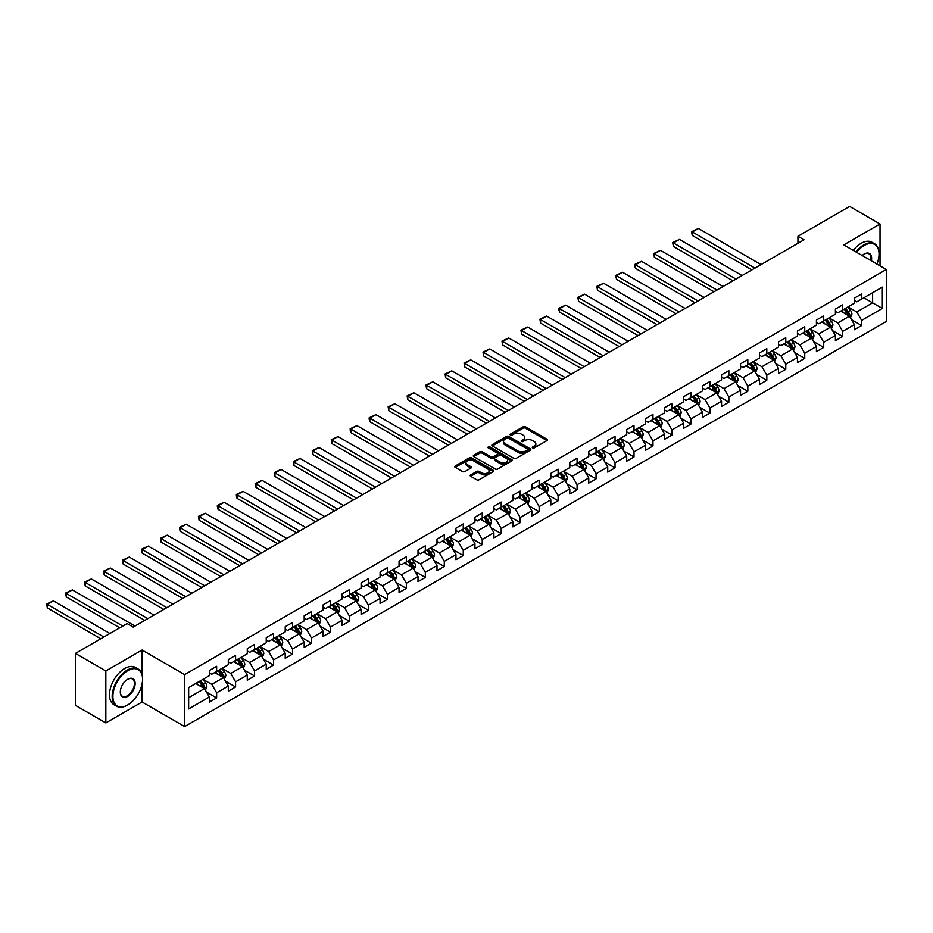 <?xml version="1.0" encoding="UTF-8"?>
<svg xmlns="http://www.w3.org/2000/svg" width="933" height="933" viewBox="0 0 933 933"><rect width="100%" height="100%" fill="white"/><g stroke="black" fill="none" stroke-linecap="round" stroke-linejoin="round"><path stroke-width="1.4" d="M532.615 447.91A1.178 0.688 0 0 0 534.282 447.91L546.971 440.586A1.691 0.98 0 0 0 547.461 439.898A1.691 0.98 0 0 0 546.971 439.21L525.477 426.813A1.691 0.98 0 0 0 523.098 426.813L510.409 434.125A1.178 0.688 0 0 0 512.077 435.093L513.721 434.148A5.4 3.114 0 0 1 521.36 434.148L523.156 435.186A5.4 3.114 0 0 1 524.731 437.39A5.4 3.114 0 0 1 523.156 439.595L521.512 440.539A1.178 0.688 0 0 0 523.18 441.507L524.824 440.551A5.4 3.114 0 0 1 532.463 440.551L534.259 441.589A5.4 3.114 0 0 1 535.834 443.793A5.4 3.114 0 0 1 534.259 445.997L532.615 446.954A1.178 0.688 0 0 0 532.615 447.91L532.615 446.954M470.687 474.909A1.691 0.98 0 0 0 470.197 475.597A1.691 0.98 0 0 0 470.687 476.296L476.716 479.772A1.691 0.98 0 0 0 479.107 479.772L493.195 471.643A1.691 0.98 0 0 0 493.685 470.955A1.691 0.98 0 0 0 493.195 470.255L471.701 457.858A1.691 0.98 0 0 0 469.311 457.858L455.234 465.987A1.691 0.98 0 0 0 454.733 466.675A1.691 0.98 0 0 0 455.234 467.363L462.511 471.573A1.691 0.98 0 0 0 464.902 471.573L470.932 468.086A1.691 0.98 0 0 0 471.422 467.398A1.691 0.98 0 0 0 470.932 466.71L467.316 464.622A4.513 2.612 0 0 1 465.999 462.78A4.513 2.612 0 0 1 468.786 460.377A4.513 2.612 0 0 1 473.707 460.937L487.854 469.101A4.513 2.612 0 0 1 489.172 470.955A4.513 2.612 0 0 1 486.385 473.358A4.513 2.612 0 0 1 481.463 472.798L479.107 471.433A1.691 0.98 0 0 0 476.716 471.433L470.687 474.909L470.687 476.296L476.716 472.833L476.716 471.433M142.084 650.033L105.837 670.955L75.433 653.403L75.433 705.36L105.837 722.912L142.084 701.989L184.641 726.562L184.641 674.606L142.084 650.033L142.084 674.699M880.029 265.835L880.029 223.99L843.782 244.912L886.35 269.485L184.641 674.606M880.029 223.99L849.625 206.438L797.937 236.271L797.937 243.291M75.433 653.403L127.121 623.571L133.197 627.081L804.013 239.781L797.937 236.271M513.838 458.336A1.691 0.98 0 0 0 516.229 458.336L530.317 450.207A1.691 0.98 0 0 0 530.807 449.519A1.691 0.98 0 0 0 530.317 448.831L508.823 436.422A1.691 0.98 0 0 0 506.444 436.422L492.356 444.551A1.691 0.98 0 0 0 491.866 445.239A1.691 0.98 0 0 0 492.356 445.927L513.838 458.336M488.705 448.167A1.178 0.688 0 0 1 489.907 448.341L489.907 446.93L511.751 459.549A1.691 0.98 0 0 1 512.252 460.237A1.691 0.98 0 0 1 511.751 460.925L497.662 469.054A1.691 0.98 0 0 1 495.283 469.054L473.789 456.645L479.819 453.193L479.819 451.794L473.789 455.269A1.691 0.98 0 0 0 473.299 455.957A1.691 0.98 0 0 0 473.789 456.645L473.789 455.269M479.819 453.193A1.691 0.98 0 0 1 482.209 453.193L482.209 451.794A1.691 0.98 0 0 0 479.819 451.794M482.209 451.794L490.921 456.82A1.691 0.98 0 0 0 493.312 456.82L497.312 454.511A1.691 0.98 0 0 0 497.802 453.823A1.691 0.98 0 0 0 497.312 453.135L488.239 447.898A1.178 0.688 0 0 1 489.907 446.93M184.641 726.562L886.35 321.442L886.35 269.485M206.473 692.053L216.631 697.919L216.631 692.799L228.305 686.058L228.305 691.178L235.594 686.968L235.594 681.836L247.28 675.107L247.28 680.227L254.569 676.017L254.569 670.885L266.243 664.144L266.243 669.276L273.544 665.066L273.544 659.934L285.218 653.193L285.218 658.325L292.519 654.103L292.519 648.983L304.193 642.242L304.193 647.362L311.482 643.152L311.482 638.032L323.156 631.291L323.156 636.411L330.457 632.201L330.457 627.081L342.131 620.34L342.131 625.46L349.432 621.25L349.432 616.118L361.106 609.377L361.106 614.509L368.407 610.299L368.407 605.167L380.081 598.426L380.081 603.558L387.37 599.348L387.37 594.216L399.044 587.475L399.044 592.607L406.345 588.385L406.345 583.265L418.019 576.524L418.019 581.644L425.32 577.434L425.32 572.314L436.994 565.573L436.994 570.693L444.283 566.483L444.283 561.363L455.957 554.622L455.957 559.742L463.258 555.532L463.258 550.4L474.932 543.659L474.932 548.791L482.233 544.58L482.233 539.449L493.907 532.708L493.907 537.84L501.208 533.618L501.208 528.498L512.882 521.757L512.882 526.888L520.171 522.667L520.171 517.547L531.845 510.806L531.845 515.926L539.146 511.716L539.146 506.596L550.82 499.855L550.82 504.975L558.121 500.764L558.121 495.633L569.795 488.904L569.795 494.024L577.084 489.813L577.084 484.682L588.758 477.941L588.758 483.072L596.059 478.862L596.059 473.731L607.733 466.99L607.733 472.121L615.034 467.899L615.034 462.78L626.708 456.039L626.708 461.159L634.008 456.948L634.008 451.829L645.683 445.088L645.683 450.207L652.972 445.997L652.972 440.877L664.646 434.137L664.646 439.256L671.947 435.046L671.947 429.915L683.621 423.174L683.621 428.305L690.921 424.095L690.921 418.964L702.596 412.223L702.596 417.354L709.885 413.144L709.885 408.013L721.559 401.272L721.559 406.403L728.86 402.181L728.86 397.061L740.534 390.321L740.534 395.44L747.834 391.23L747.834 386.11L759.509 379.369L759.509 384.489L766.809 380.279L766.809 375.159L778.484 368.418L778.484 373.538L785.773 369.328L785.773 364.197L797.447 357.456L797.447 362.587L804.747 358.377L804.747 353.245L816.422 346.505L816.422 351.636L823.722 347.414L823.722 342.294L835.397 335.553L835.397 340.685L842.686 336.463L842.686 331.343L854.371 324.602L854.371 329.722L861.66 325.512L861.66 320.392L882.338 308.45L882.338 287.107L872.612 292.729L872.612 302.84L882.338 308.45M216.631 697.919L209.33 702.129L209.33 697.009L188.653 708.94L188.653 687.598L209.33 675.667L209.33 670.535L216.631 666.325L216.631 671.445L228.305 664.704L228.305 659.584L235.594 655.374L235.594 660.494L247.28 653.753L247.28 648.633L254.569 644.423L254.569 649.543L266.243 642.802L266.243 637.682L273.544 633.46L273.544 638.592L285.218 631.851L285.218 626.719L292.519 622.509L292.519 627.641L304.193 620.9L304.193 615.768L311.482 611.558L311.482 616.69L323.156 609.949L323.156 604.817L330.457 600.607L330.457 605.727L342.131 598.986L342.131 593.866L349.432 589.656L349.432 594.776L361.106 588.035L361.106 582.915L368.407 578.705L368.407 583.825L380.081 577.084L380.081 571.964L387.37 567.742L387.37 572.874L399.044 566.133L399.044 561.001L406.345 556.791L406.345 561.923L418.019 555.182L418.019 550.05L425.32 545.84L425.32 550.96L436.994 544.231L436.994 539.099L444.283 534.889L444.283 540.009L455.957 533.268L455.957 528.148L463.258 523.938L463.258 529.058L474.932 522.317L474.932 517.197L482.233 512.975L482.233 518.107L493.907 511.366L493.907 506.246L501.208 502.024L501.208 507.155L512.882 500.415L512.882 495.283L520.171 491.073L520.171 496.204L531.845 489.463L531.845 484.332L539.146 480.122L539.146 485.242L550.82 478.501L550.82 473.381L558.121 469.171L558.121 474.291L569.795 467.55L569.795 462.43L577.084 458.22L577.084 463.339L588.758 456.599L588.758 451.479L596.059 447.257L596.059 452.388L607.733 445.647L607.733 440.516L615.034 436.306L615.034 441.437L626.708 434.696L626.708 429.565L634.008 425.355L634.008 430.486L645.683 423.745L645.683 418.614L652.972 414.404L652.972 419.523L664.646 412.783L664.646 407.663L671.947 403.453L671.947 408.572L683.621 401.831L683.621 396.712L690.921 392.501L690.921 397.621L702.596 390.88L702.596 385.761L709.885 381.539L709.885 386.67L721.559 379.929L721.559 374.798L728.86 370.588L728.86 375.719L740.534 368.978L740.534 363.847L747.834 359.637L747.834 364.756L759.509 358.027L759.509 352.896L766.809 348.685L766.809 353.805L778.484 347.064L778.484 341.945L785.773 337.734L785.773 342.854L797.447 336.113L797.447 330.993L804.747 326.772L804.747 331.903L816.422 325.162L816.422 320.031L823.722 315.821L823.722 320.952L835.397 314.211L835.397 309.08L842.686 304.869L842.686 310.001L854.371 303.26L854.371 298.128L861.66 293.918L861.66 299.038L882.338 287.107M214.683 672.576L223.442 677.626L211.768 684.367L203.009 679.317M209.33 672.856L211.768 674.256L216.631 671.445M211.768 684.367L216.631 692.799M223.442 677.626L228.305 686.058M233.658 661.625L242.405 666.675L230.731 673.416L221.984 668.366M228.305 661.905L230.731 663.305L235.594 660.494M230.731 673.416L235.594 681.836M242.405 666.675L247.28 675.107M252.621 650.663L261.38 655.724L249.706 662.465L240.947 657.403M247.28 650.942L249.706 652.354L254.569 649.543M249.706 662.465L254.569 670.885M261.38 655.724L266.243 664.144M271.596 639.711L280.355 644.773L268.681 651.514L259.922 646.452M266.243 639.991L268.681 641.403L273.544 638.592M268.681 651.514L273.544 659.934M280.355 644.773L285.218 653.193M290.571 628.76L299.33 633.822L287.656 640.551L278.897 635.501M285.218 629.04L287.656 630.451L292.519 627.641M287.656 640.551L292.519 648.983M299.33 633.822L304.193 642.242M309.546 617.809L318.293 622.859L306.619 629.6L297.86 624.55M304.193 618.089L306.619 619.489L311.482 616.69M306.619 629.6L311.482 638.032M318.293 622.859L323.156 631.291M328.509 606.858L337.268 611.908L325.594 618.649L316.835 613.599M323.156 607.138L325.594 608.538L330.457 605.727M325.594 618.649L330.457 627.081M337.268 611.908L342.131 620.34M347.484 595.907L356.243 600.957L344.569 607.698L335.81 602.636M342.131 596.187L344.569 597.587L349.432 594.776M344.569 607.698L349.432 616.118M356.243 600.957L361.106 609.377M366.459 584.944L375.206 590.006L363.532 596.747L354.785 591.685M361.106 585.224L363.532 586.635L368.407 583.825M363.532 596.747L368.407 605.167M375.206 590.006L380.081 598.426M385.422 573.993L394.181 579.055L382.507 585.796L373.748 580.734M380.081 574.273L382.507 575.684L387.37 572.874M382.507 585.796L387.37 594.216M394.181 579.055L399.044 587.475M404.397 563.042L413.156 568.092L401.482 574.833L392.723 569.783M399.044 563.322L401.482 564.722L406.345 561.923M401.482 574.833L406.345 583.265M413.156 568.092L418.019 576.524M423.372 552.091L432.131 557.141L420.456 563.882L411.698 558.832M418.019 552.371L420.456 553.77L425.32 550.96M420.456 563.882L425.32 572.314M432.131 557.141L436.994 565.573M442.347 541.14L451.094 546.19L439.42 552.931L430.661 547.881M436.994 541.42L439.42 542.819L444.283 540.009M439.42 552.931L444.283 561.363M451.094 546.19L455.957 554.622M461.31 530.177L470.069 535.239L458.395 541.98L449.636 536.918M455.957 530.469L458.395 531.868L463.258 529.058M458.395 541.98L463.258 550.4M470.069 535.239L474.932 543.659M480.285 519.226L489.044 524.288L477.369 531.029L468.611 525.967M474.932 519.506L477.369 520.917L482.233 518.107M477.369 531.029L482.233 539.449M489.044 524.288L493.907 532.708M499.26 508.275L508.007 513.337L496.333 520.078L487.586 515.016M493.907 508.555L496.333 509.966L501.208 507.155M496.333 520.078L501.208 528.498M508.007 513.337L512.882 521.757M518.223 497.324L526.982 502.374L515.308 509.115L506.549 504.065M512.882 497.604L515.308 499.003L520.171 496.204M515.308 509.115L520.171 517.547M526.982 502.374L531.845 510.806M537.198 486.373L545.957 491.423L534.282 498.164L525.524 493.114M531.845 486.653L534.282 488.052L539.146 485.242M534.282 498.164L539.146 506.596M545.957 491.423L550.82 499.855M556.173 475.422L564.932 480.472L553.257 487.213L544.499 482.163M550.82 475.702L553.257 477.101L558.121 474.291M553.257 487.213L558.121 495.633M564.932 480.472L569.795 488.904M575.148 464.459L583.895 469.521L572.221 476.262L563.462 471.2M569.795 464.739L572.221 466.15L577.084 463.339M572.221 476.262L577.084 484.682M583.895 469.521L588.758 477.941M594.111 453.508L602.87 458.57L591.195 465.31L582.437 460.249M588.758 453.788L591.195 455.199L596.059 452.388M591.195 465.31L596.059 473.731M602.87 458.57L607.733 466.99M613.086 442.557L621.845 447.618L610.17 454.348L601.412 449.298M607.733 442.837L610.17 444.248L615.034 441.437M610.17 454.348L615.034 462.78M621.845 447.618L626.708 456.039M632.061 431.606L640.819 436.656L629.134 443.397L620.387 438.347M626.708 431.886L629.134 433.285L634.008 430.486M629.134 443.397L634.008 451.829M640.819 436.656L645.683 445.088M651.024 420.655L659.783 425.705L648.108 432.446L639.35 427.396M645.683 420.935L648.108 422.334L652.972 419.523M648.108 432.446L652.972 440.877M659.783 425.705L664.646 434.137M669.999 409.704L678.758 414.753L667.083 421.494L658.325 416.433M664.646 409.984L667.083 411.383L671.947 408.572M667.083 421.494L671.947 429.915M678.758 414.753L683.621 423.174M688.974 398.741L697.732 403.802L686.058 410.543L677.3 405.482M683.621 399.021L686.058 400.432L690.921 397.621M686.058 410.543L690.921 418.964M697.732 403.802L702.596 412.223M707.949 387.79L716.696 392.851L705.021 399.592L696.275 394.531M702.596 388.07L705.021 389.481L709.885 386.67M705.021 399.592L709.885 408.013M716.696 392.851L721.559 401.272M726.912 376.839L735.67 381.889L723.996 388.629L715.238 383.58M721.559 377.119L723.996 378.518L728.86 375.719M723.996 388.629L728.86 397.061M735.67 381.889L740.534 390.321M745.887 365.888L754.645 370.937L742.971 377.678L734.213 372.629M740.534 366.168L742.971 367.567L747.834 364.756M742.971 377.678L747.834 386.11M754.645 370.937L759.509 379.369M764.862 354.937L773.62 359.986L761.934 366.727L753.188 361.677M759.509 355.216L761.934 356.616L766.809 353.805M761.934 366.727L766.809 375.159M773.62 359.986L778.484 368.418M783.825 343.974L792.584 349.035L780.909 355.776L772.151 350.715M778.484 344.265L780.909 345.665L785.773 342.854M780.909 355.776L785.773 364.197M792.584 349.035L797.447 357.456M802.8 333.023L811.558 338.084L799.884 344.825L791.126 339.764M797.447 333.303L799.884 334.714L804.747 331.903M799.884 344.825L804.747 353.245M811.558 338.084L816.422 346.505M821.775 322.072L830.533 327.133L818.859 333.874L810.101 328.813M816.422 322.351L818.859 323.763L823.722 320.952M818.859 333.874L823.722 342.294M830.533 327.133L835.397 335.553M840.75 311.121L849.496 316.17L837.822 322.911L829.075 317.861M835.397 311.4L837.822 312.8L842.686 310.001M837.822 322.911L842.686 331.343M849.496 316.17L854.371 324.602M863.853 297.779L872.612 302.84L856.797 311.96L848.039 306.91M854.371 300.449L856.797 301.849L861.66 299.038M856.797 311.96L861.66 320.392M105.837 670.955L105.837 722.912M188.653 697.709L204.467 688.577L195.708 683.527M204.467 688.577L209.33 697.009M851.502 319.646L861.66 325.512M832.539 330.609L842.686 336.463M813.564 341.56L823.722 347.414M794.589 352.511L804.747 358.377M775.626 363.462L785.773 369.328M756.651 374.413L766.809 380.279M737.676 385.364L747.834 391.23M718.702 396.327L728.86 402.181M699.738 407.278L709.885 413.144M680.763 418.229L690.921 424.095M661.789 429.18L671.947 435.046M642.825 440.131L652.972 445.997M623.85 451.094L634.008 456.948M604.876 462.045L615.034 467.899M585.901 472.996L596.059 478.862M566.937 483.947L577.084 489.813M547.963 494.898L558.121 500.764M528.988 505.849L539.146 511.716M510.024 516.812L520.171 522.667M491.05 527.763L501.208 533.618M472.075 538.714L482.233 544.58M453.1 549.665L463.258 555.532M434.137 560.616L444.283 566.483M415.162 571.579L425.32 577.434M396.187 582.53L406.345 588.385M377.224 593.481L387.37 599.348M358.249 604.432L368.407 610.299M339.274 615.383L349.432 621.25M320.299 626.335L330.457 632.201M301.336 637.297L311.482 643.152M282.361 648.248L292.519 654.103M263.386 659.199L273.544 665.066M244.423 670.151L254.569 676.017M225.448 681.102L235.594 686.968M142.084 701.989L142.084 683.877M533.081 448.085L534.259 447.408A5.4 3.114 0 0 0 535.834 445.204L535.834 443.793M524.731 437.39L524.731 438.79A5.4 3.114 0 0 1 523.156 440.994L521.979 441.671M546.971 439.21L546.971 440.586L525.477 428.212A1.691 0.98 0 0 0 523.098 428.212L510.887 435.256M530.317 448.831L530.317 450.207L508.823 437.822A1.691 0.98 0 0 0 506.444 437.822L492.379 445.951M527.332 449.998A1.178 0.688 0 0 0 527.332 449.03L508.473 438.148A1.178 0.688 0 0 0 506.794 438.148L505.068 439.14A5.4 3.114 0 0 0 503.482 441.344A5.4 3.114 0 0 0 505.068 443.56L517.955 451.001A5.4 3.114 0 0 0 525.594 451.001L527.332 449.998L527.332 451.397A1.178 0.688 0 0 0 527.681 450.919L527.681 449.519M503.482 441.344L503.482 442.755A5.4 3.114 0 0 0 505.068 444.959L505.068 443.56M527.332 451.397L525.594 452.4A5.4 3.114 0 0 1 517.955 452.4L505.068 444.959M482.209 453.193L490.921 458.231A1.691 0.98 0 0 0 493.312 458.231L497.312 455.922A1.691 0.98 0 0 0 497.802 455.222L497.802 453.823M489.907 448.341L511.727 460.937M499.96 462.045A4.513 2.612 0 0 0 504.881 462.605A4.513 2.612 0 0 0 507.669 460.202A4.513 2.612 0 0 0 506.351 458.36L501.371 455.479A1.691 0.98 0 0 0 498.98 455.479L494.98 457.788A1.691 0.98 0 0 0 494.49 458.476A1.691 0.98 0 0 0 494.98 459.164L499.96 462.045L499.96 463.444A4.513 2.612 0 0 0 504.881 464.016A4.513 2.612 0 0 0 507.669 461.602L507.669 460.202M494.49 458.476L494.49 459.876A1.691 0.98 0 0 0 494.98 460.564L494.98 459.164M499.96 463.444L494.98 460.564M489.172 470.955L489.172 472.355A4.513 2.612 0 0 1 486.385 474.757A4.513 2.612 0 0 1 481.463 474.197L479.107 472.833A1.691 0.98 0 0 0 476.716 472.833M465.999 462.78L465.999 464.191A4.513 2.612 0 0 0 467.316 466.034L467.316 464.622M470.932 466.71L470.932 468.086L467.316 466.034M493.172 471.655L471.701 459.258A1.691 0.98 0 0 0 469.311 459.258L455.257 467.375L455.234 465.987M850.464 317.838L851.911 314.199A4.56 2.636 -120 0 0 850.453 310.316L847.945 306.969M754.949 268.109L692.356 231.979L698.432 228.468L761.025 264.599M843.572 312.753L841.869 310.479M692.356 235.489L691.68 232.993L691.68 231.594L692.356 231.979L692.356 235.489L751.905 269.87M844.178 309.138L846.686 312.485A4.56 2.636 60 0 1 847.992 315.237L849.45 314.386A4.56 2.636 -120 0 0 848.144 311.645L845.636 308.298M844.493 308.951L847.281 312.672A2.321 1.341 60 0 1 847.7 313.383L849.45 314.386M691.68 231.594L698.432 228.468M876.95 264.051A20.981 12.117 120 0 0 879.049 254.033A20.981 12.117 120 0 0 864.215 245.472A20.981 12.117 120 0 0 856.599 252.307M855.969 251.945A21.494 12.409 -60 0 1 863.853 244.843A21.494 12.409 -60 0 1 874.606 243.77A21.494 12.409 -60 0 1 879.049 253.613A21.494 12.409 -60 0 1 879.049 253.823M862.185 255.537A10.496 6.053 -60 0 1 864.215 254.033L864.215 254.033A10.496 6.053 -60 0 1 871.352 260.82M853.287 250.394A21.494 12.409 -60 0 1 861.171 243.291A21.494 12.409 -60 0 1 871.923 242.23L874.606 243.77M870.687 260.447A9.971 5.761 120 0 0 868.845 253.753A9.971 5.761 120 0 0 864.028 254.149M127.366 705.15L127.728 704.94A20.981 12.117 120 0 0 142.562 679.247A20.981 12.117 120 0 0 127.728 670.675A20.981 12.117 120 0 0 112.893 696.38A20.981 12.117 120 0 0 127.728 704.94L127.366 705.15A21.494 12.409 -60 0 1 116.613 706.223A21.494 12.409 -60 0 1 113.325 688.986A21.494 12.409 -60 0 1 127.366 670.046A21.494 12.409 -60 0 1 138.119 668.984A21.494 12.409 -60 0 1 142.562 678.827A21.494 12.409 -60 0 1 142.562 679.037M127.728 696.38A10.496 6.053 -60 0 1 120.31 692.088A10.496 6.053 -60 0 1 127.728 679.247L127.728 679.247A10.496 6.053 -60 0 1 135.145 683.527A10.496 6.053 -60 0 1 127.728 696.38M120.31 691.878A9.971 5.761 120 0 0 122.375 696.24A9.971 5.761 120 0 0 127.366 695.75A9.971 5.761 120 0 0 133.886 686.956A9.971 5.761 120 0 0 132.358 678.956A9.971 5.761 120 0 0 127.541 679.352M116.613 706.223L113.943 704.672A21.494 12.409 -60 0 1 110.642 687.446A21.494 12.409 -60 0 1 124.684 668.506A21.494 12.409 -60 0 1 135.437 667.433L138.119 668.984M831.49 328.789L832.936 325.151A4.56 2.636 -120 0 0 831.478 321.267L828.97 317.92M735.974 279.072L673.381 242.93L679.457 239.419L742.062 275.562M824.597 323.704L822.894 321.43M673.381 246.44L672.716 242.545L673.381 242.93L673.381 246.44L732.93 280.821M825.204 320.089L827.711 323.448A4.56 2.636 60 0 1 829.017 326.188L830.475 325.337A4.56 2.636 -120 0 0 829.169 322.596L826.661 319.249M825.518 319.914L828.306 323.623A2.321 1.341 60 0 1 828.726 324.334L830.475 325.337M672.716 242.545L679.457 239.419M812.515 339.74L813.961 336.102A4.56 2.636 -120 0 0 812.515 332.218L809.996 328.871M716.999 290.023L654.406 253.881L660.494 250.371L723.087 286.513M805.622 334.655L803.919 332.381M654.406 257.391L653.741 253.496L654.406 253.881L654.406 257.391L713.967 291.772M806.229 331.052L808.736 334.399A4.56 2.636 60 0 1 810.042 337.14L811.5 336.3A4.56 2.636 -120 0 0 810.206 333.559L807.686 330.2M806.544 330.865L809.331 334.585A2.321 1.341 60 0 1 809.751 335.285L811.5 336.3M653.741 253.496L660.494 250.371M793.551 350.703L794.998 347.053A4.56 2.636 -120 0 0 793.54 343.169L791.032 339.822M698.036 300.974L635.443 264.832L641.519 261.322L704.112 297.464M786.659 345.607L784.945 343.332M635.443 268.342L634.767 265.858L634.767 264.447L635.443 264.832L635.443 268.342L694.992 302.724M787.254 342.003L789.773 345.35A4.56 2.636 60 0 1 791.079 348.091L792.537 347.251A4.56 2.636 -120 0 0 791.231 344.51L788.723 341.151M787.58 341.816L790.356 345.537A2.321 1.341 60 0 1 790.787 346.236L792.537 347.251M634.767 264.447L641.519 261.322M774.577 361.654L776.023 358.004A4.56 2.636 -120 0 0 774.565 354.132L772.058 350.773M679.061 311.925L616.468 275.783L622.544 272.273L685.137 308.415M767.684 356.558L765.981 354.283M616.468 279.305L615.803 275.398L616.468 275.783L616.468 279.305L676.017 313.686M768.291 352.954L770.798 356.301A4.56 2.636 60 0 1 772.104 359.042L773.562 358.202A4.56 2.636 -120 0 0 772.256 355.461L769.748 352.114M768.605 352.767L771.393 356.488A2.321 1.341 60 0 1 771.813 357.187L773.562 358.202M615.803 275.398L622.544 272.273M755.602 372.605L757.048 368.955A4.56 2.636 -120 0 0 755.602 365.083L753.083 361.724M660.086 322.876L597.493 286.746L603.581 283.235L666.174 319.366M748.709 367.52L747.006 365.235M597.493 290.256L596.828 286.361L597.493 286.746L597.493 290.256L657.054 324.637M749.316 363.905L751.823 367.252A4.56 2.636 60 0 1 753.129 369.993L754.587 369.153A4.56 2.636 -120 0 0 753.281 366.412L750.773 363.065M749.631 363.718L752.418 367.439A2.321 1.341 60 0 1 752.838 368.15L754.587 369.153M596.828 286.361L603.581 283.235M736.627 383.556L738.085 379.918A4.56 2.636 -120 0 0 736.627 376.034L734.119 372.687M641.123 333.839L578.518 297.697L584.606 294.187L647.199 330.317M729.734 378.471L728.032 376.197M578.518 301.207L577.854 297.312L578.518 297.697L578.518 301.207L638.079 335.588M730.341 374.856L732.86 378.215A4.56 2.636 60 0 1 734.154 380.956L735.624 380.104A4.56 2.636 -120 0 0 734.318 377.364L731.799 374.016M730.667 374.681L733.443 378.39A2.321 1.341 60 0 1 733.874 379.101L735.624 380.104M577.854 297.312L584.606 294.187M717.664 394.507L719.11 390.869A4.56 2.636 -120 0 0 717.652 386.985L715.145 383.638M622.148 344.79L559.555 308.648L565.631 305.138L628.224 341.28M710.771 389.423L709.057 387.148M559.555 312.158L558.879 309.663L558.879 308.263L559.555 308.648L559.555 312.158L619.104 346.54M711.378 385.807L713.885 389.166A4.56 2.636 60 0 1 715.191 391.907L716.649 391.067A4.56 2.636 -120 0 0 715.343 388.315L712.835 384.967M711.692 385.632L714.48 389.341A2.321 1.341 60 0 1 714.9 390.052L716.649 391.067M558.879 308.263L565.631 305.138M698.689 405.47L700.135 401.82A4.56 2.636 -120 0 0 698.677 397.936L696.17 394.589M603.173 355.741L540.58 319.599L546.656 316.089L609.249 352.231M691.796 400.374L690.093 398.099M540.58 323.11L539.915 319.214L540.58 319.599L540.58 323.11L600.129 357.491M692.403 396.77L694.91 400.117A4.56 2.636 60 0 1 696.216 402.858L697.674 402.018A4.56 2.636 -120 0 0 696.368 399.277L693.86 395.919M692.718 396.583L695.505 400.304A2.321 1.341 60 0 1 695.925 401.003L697.674 402.018M539.915 319.214L546.656 316.089M679.714 416.421L681.16 412.771A4.56 2.636 -120 0 0 679.714 408.887L677.195 405.54M584.198 366.692L521.605 330.55L527.693 327.04L590.286 363.182M672.821 411.325L671.119 409.051M521.605 334.061L520.941 330.165L521.605 330.55L521.605 334.061L581.166 368.453M673.428 407.721L675.935 411.068A4.56 2.636 60 0 1 677.241 413.809L678.699 412.969A4.56 2.636 -120 0 0 677.405 410.228L674.886 406.881M673.743 407.534L676.53 411.255A2.321 1.341 60 0 1 676.95 411.954L678.699 412.969M520.941 330.165L527.693 327.04M660.751 427.372L662.197 423.722A4.56 2.636 -120 0 0 660.739 419.85L658.231 416.491M565.235 377.643L502.642 341.513L508.718 338.003L571.311 374.133M653.858 422.276L652.144 420.002M502.642 345.023L501.966 341.116L502.642 341.513L502.642 345.023L562.191 379.404M654.453 418.672L656.972 422.019A4.56 2.636 60 0 1 658.278 424.76L659.736 423.92A4.56 2.636 -120 0 0 658.43 421.18L655.922 417.832M654.779 418.485L657.555 422.206A2.321 1.341 60 0 1 657.987 422.906L659.736 423.92M501.966 341.116L508.718 338.003M641.776 438.323L643.222 434.685A4.56 2.636 -120 0 0 641.764 430.801L639.257 427.442M546.26 388.594L483.667 352.464L489.743 348.954L552.336 385.084M634.883 433.239L633.18 430.953M483.667 355.974L483.002 352.079L483.667 352.464L483.667 355.974L543.216 390.356M635.49 429.623L637.997 432.97A4.56 2.636 60 0 1 639.303 435.711L640.761 434.871A4.56 2.636 -120 0 0 639.455 432.131L636.947 428.783M635.805 429.437L638.592 433.157A2.321 1.341 60 0 1 639.012 433.868L640.761 434.871M483.002 352.079L489.743 348.954M622.801 449.274L624.247 445.636A4.56 2.636 -120 0 0 622.801 441.752L620.282 438.405M527.285 399.557L464.692 363.415L470.78 359.905L533.373 396.047M615.908 444.19L614.206 441.915M464.692 366.926L464.028 363.03L464.692 363.415L464.692 366.926L524.253 401.307M616.515 440.574L619.022 443.933A4.56 2.636 60 0 1 620.328 446.674L621.786 445.822A4.56 2.636 -120 0 0 620.48 443.082L617.973 439.735M616.83 440.399L619.617 444.108A2.321 1.341 60 0 1 620.037 444.819L621.786 445.822M464.028 363.03L470.78 359.905M603.826 460.226L605.272 456.587A4.56 2.636 -120 0 0 603.826 452.703L601.319 449.356M508.322 410.508L445.717 374.366L451.805 370.856L514.398 406.998M596.933 455.141L595.231 452.867M445.717 377.877L445.053 373.981L445.717 374.366L445.717 377.877L505.278 412.258M597.54 451.525L600.059 454.884A4.56 2.636 60 0 1 601.353 457.625L602.823 456.785A4.56 2.636 -120 0 0 601.517 454.044L598.998 450.686M597.866 451.35L600.642 455.059A2.321 1.341 60 0 1 601.062 455.771L602.823 456.785M445.053 373.981L451.805 370.856M584.863 471.188L586.309 467.538A4.56 2.636 -120 0 0 584.851 463.654L582.344 460.307M489.347 421.459L426.754 385.317L432.83 381.807L495.423 417.949M577.97 466.092L576.256 463.818M426.754 388.828L426.078 386.344L426.078 384.932L426.754 385.317L426.754 388.828L486.303 423.209M578.577 462.488L581.084 465.835A4.56 2.636 60 0 1 582.39 468.576L583.848 467.736A4.56 2.636 -120 0 0 582.542 464.996L580.034 461.637M578.892 462.301L581.679 466.022A2.321 1.341 60 0 1 582.099 466.722L583.848 467.736M426.078 384.932L432.83 381.807M565.888 482.139L567.334 478.489A4.56 2.636 -120 0 0 565.876 474.605L563.369 471.258M470.372 432.411L407.779 396.268L413.855 392.758L476.448 428.9M558.995 477.043L557.293 474.769M407.779 399.779L407.115 395.884L407.779 396.268L407.779 399.779L467.328 434.172M559.602 473.439L562.109 476.786A4.56 2.636 60 0 1 563.415 479.527L564.873 478.687A4.56 2.636 -120 0 0 563.567 475.947L561.06 472.599M559.917 473.253L562.704 476.973A2.321 1.341 60 0 1 563.124 477.673L564.873 478.687M407.115 395.884L413.855 392.758M546.913 493.091L548.359 489.44A4.56 2.636 -120 0 0 546.913 485.568L544.394 482.209M451.397 443.362L388.804 407.231L394.892 403.721L457.485 439.851M540.02 488.006L538.318 485.72M388.804 410.742L388.14 406.846L388.804 407.231L388.804 410.742L448.365 445.123M540.627 484.39L543.134 487.737A4.56 2.636 60 0 1 544.44 490.478L545.898 489.638A4.56 2.636 -120 0 0 544.604 486.898L542.085 483.551M540.942 484.204L543.729 487.924A2.321 1.341 60 0 1 544.149 488.624L545.898 489.638M388.14 406.846L394.892 403.721M527.95 504.042L529.396 500.403A4.56 2.636 -120 0 0 527.938 496.519L525.431 493.172M432.434 454.313L369.841 418.182L375.917 414.672L438.51 450.802M521.057 498.957L519.343 496.683M369.841 421.693L369.165 419.197L369.165 417.797L369.841 418.182L369.841 421.693L429.39 456.074M521.652 495.341L524.171 498.689A4.56 2.636 60 0 1 525.477 501.441L526.935 500.589A4.56 2.636 -120 0 0 525.629 497.849L523.121 494.502M521.979 495.155L524.754 498.875A2.321 1.341 60 0 1 525.186 499.587L526.935 500.589M369.165 417.797L375.917 414.672M508.975 514.993L510.421 511.354A4.56 2.636 -120 0 0 508.963 507.47L506.456 504.123M413.459 465.275L350.866 429.133L356.942 425.623L419.535 461.765M502.082 509.908L500.38 507.634M350.866 432.644L350.19 430.148L350.19 428.748L350.866 429.133L350.866 432.644L410.415 467.025M502.689 506.292L505.196 509.651A4.56 2.636 60 0 1 506.502 512.392L507.96 511.541A4.56 2.636 -120 0 0 506.654 508.8L504.147 505.453M503.004 506.118L505.791 509.826A2.321 1.341 60 0 1 506.211 510.538L507.96 511.541M350.19 428.748L356.942 425.623M490 525.944L491.446 522.305A4.56 2.636 -120 0 0 489.988 518.421L487.481 515.074M394.484 476.227L331.891 440.084L337.979 436.574L400.572 472.716M483.107 520.859L481.405 518.585M331.891 443.595L331.227 439.7L331.891 440.084L331.891 443.595L391.452 477.976M483.714 517.255L486.221 520.602A4.56 2.636 60 0 1 487.527 523.343L488.985 522.503A4.56 2.636 -120 0 0 487.679 519.763L485.172 516.404M484.029 517.069L486.816 520.789A2.321 1.341 60 0 1 487.236 521.489L488.985 522.503M331.227 439.7L337.979 436.574M471.025 536.907L472.471 533.256A4.56 2.636 -120 0 0 471.025 529.373L468.518 526.025M375.509 487.178L312.917 451.036L319.004 447.525L381.597 483.667M464.133 531.81L462.43 529.536M312.917 454.546L312.252 450.651L312.917 451.036L312.917 454.546L372.477 488.939M464.739 528.206L467.258 531.553A4.56 2.636 60 0 1 468.553 534.294L470.022 533.454A4.56 2.636 -120 0 0 468.716 530.714L466.197 527.355M465.066 528.02L467.841 531.74A2.321 1.341 60 0 1 468.261 532.44L470.022 533.454M312.252 450.651L319.004 447.525M452.062 547.858L453.508 544.207A4.56 2.636 -120 0 0 452.05 540.335L449.543 536.976M356.546 498.129L293.953 461.998L300.029 458.476L362.622 494.618M445.169 542.761L443.455 540.487M293.953 465.509L293.277 461.602L293.953 461.998L293.953 465.509L353.502 499.89M445.776 539.157L448.283 542.505A4.56 2.636 60 0 1 449.589 545.245L451.047 544.405A4.56 2.636 -120 0 0 449.741 541.665L447.234 538.318M446.091 538.971L448.878 542.691A2.321 1.341 60 0 1 449.298 543.391L451.047 544.405M293.277 461.602L300.029 458.476M433.087 558.809L434.533 555.17A4.56 2.636 -120 0 0 433.075 551.286L430.568 547.928M337.571 509.08L274.978 472.949L281.055 469.439L343.647 505.569M426.194 553.724L424.492 551.438M274.978 476.46L274.314 472.565L274.978 472.949L274.978 476.46L334.527 510.841M426.801 550.108L429.308 553.456A4.56 2.636 60 0 1 430.614 556.196L432.072 555.357A4.56 2.636 -120 0 0 430.766 552.616L428.259 549.269M427.116 549.922L429.903 553.642A2.321 1.341 60 0 1 430.323 554.354L432.072 555.357M274.314 472.565L281.055 469.439M414.112 569.76L415.558 566.121A4.56 2.636 -120 0 0 414.112 562.237L411.593 558.89M318.596 520.043L256.004 483.9L262.091 480.39L324.684 516.532M407.22 564.675L405.517 562.401M256.004 487.411L255.339 483.516L256.004 483.9L256.004 487.411L315.564 521.792M407.826 561.06L410.333 564.418A4.56 2.636 60 0 1 411.64 567.159L413.097 566.308A4.56 2.636 -120 0 0 411.791 563.567L409.284 560.22M408.141 560.885L410.928 564.593A2.321 1.341 60 0 1 411.348 565.305L413.097 566.308M255.339 483.516L262.091 480.39M395.149 580.711L396.595 577.072A4.56 2.636 -120 0 0 395.137 573.189L392.63 569.841M299.633 530.994L237.04 494.852L243.116 491.341L305.709 527.483M388.245 575.626L386.542 573.352M237.04 498.362L236.364 495.866L236.364 494.467L237.04 494.852L237.04 498.362L296.589 532.743M388.851 572.011L391.37 575.369A4.56 2.636 60 0 1 392.665 578.11L394.134 577.27A4.56 2.636 -120 0 0 392.828 574.518L390.321 571.171M389.178 571.836L391.953 575.544A2.321 1.341 60 0 1 392.385 576.256L394.134 577.27M236.364 494.467L243.116 491.341M376.174 591.674L377.62 588.023A4.56 2.636 -120 0 0 376.162 584.14L373.655 580.793M280.658 541.945L218.065 505.803L224.142 502.292L286.734 538.434M369.281 586.577L367.579 584.303M218.065 509.313L217.389 506.829L217.389 505.418L218.065 505.803L218.065 509.313L277.614 543.694M369.888 582.973L372.395 586.321A4.56 2.636 60 0 1 373.701 589.061L375.159 588.222A4.56 2.636 -120 0 0 373.853 585.481L371.346 582.122M370.203 582.787L372.99 586.507A2.321 1.341 60 0 1 373.41 587.207L375.159 588.222M217.389 505.418L224.142 502.292M357.199 602.625L358.645 598.974A4.56 2.636 -120 0 0 357.187 595.091L354.68 591.744M261.683 552.896L199.091 516.754L205.167 513.243L267.771 549.385M350.307 597.528L348.604 595.254M199.091 520.264L198.426 516.369L199.091 516.754L199.091 520.264L258.639 554.657M350.913 593.924L353.42 597.272A4.56 2.636 60 0 1 354.727 600.012L356.184 599.173A4.56 2.636 -120 0 0 354.878 596.432L352.371 593.085M351.228 593.738L354.015 597.458A2.321 1.341 60 0 1 354.435 598.158L356.184 599.173M198.426 516.369L205.167 513.243M338.224 613.576L339.67 609.925A4.56 2.636 -120 0 0 338.224 606.053L335.717 602.695M242.708 563.847L180.116 527.716L186.203 524.206L248.796 560.336M331.332 608.479L329.629 606.205M180.116 531.227L179.451 527.32L180.116 527.716L180.116 531.227L239.676 565.608M331.938 604.876L334.446 608.223A4.56 2.636 60 0 1 335.752 610.963L337.21 610.124A4.56 2.636 -120 0 0 335.915 607.383L333.396 604.036M332.253 604.689L335.04 608.409A2.321 1.341 60 0 1 335.46 609.109L337.21 610.124M179.451 527.32L186.203 524.206M319.261 624.527L320.707 620.888A4.56 2.636 -120 0 0 319.249 617.005L316.742 613.646M223.745 574.798L161.152 538.668L167.229 535.157L229.821 571.288M312.368 619.442L310.654 617.168M161.152 542.178L160.476 539.682L160.476 538.283L161.152 538.668L161.152 542.178L220.701 576.559M312.975 615.827L315.482 619.174A4.56 2.636 60 0 1 316.788 621.914L318.246 621.075A4.56 2.636 -120 0 0 316.94 618.334L314.433 614.987M313.29 615.64L316.077 619.36A2.321 1.341 60 0 1 316.497 620.072L318.246 621.075M160.476 538.283L167.229 535.157M300.286 635.478L301.732 631.839A4.56 2.636 -120 0 0 300.274 627.956L297.767 624.609M204.77 585.761L142.178 549.619L148.254 546.108L210.846 582.25M293.394 630.393L291.691 628.119M142.178 553.129L141.513 549.234L142.178 549.619L142.178 553.129L201.726 587.51M294 626.778L296.507 630.137A4.56 2.636 60 0 1 297.814 632.877L299.271 632.026A4.56 2.636 -120 0 0 297.965 629.285L295.458 625.938M294.315 626.603L297.102 630.311A2.321 1.341 60 0 1 297.522 631.023L299.271 632.026M141.513 549.234L148.254 546.108M281.311 646.429L282.757 642.79A4.56 2.636 -120 0 0 281.311 638.907L278.792 635.56M185.795 596.712L123.203 560.57L129.29 557.059L191.883 593.201M274.419 641.344L272.716 639.07M123.203 564.08L122.538 560.185L123.203 560.57L123.203 564.08L182.763 598.461M275.025 637.729L277.533 641.088A4.56 2.636 60 0 1 278.839 643.828L280.297 642.989A4.56 2.636 -120 0 0 278.99 640.248L276.483 636.889M275.34 637.554L278.127 641.263A2.321 1.341 60 0 1 278.547 641.974L280.297 642.989M122.538 560.185L129.29 557.059M262.348 657.392L263.794 653.741A4.56 2.636 -120 0 0 262.336 649.858L259.829 646.511M166.832 607.663L104.239 571.521L110.316 568.01L172.908 604.152M255.444 652.295L253.741 650.021M104.239 575.031L103.563 572.547L103.563 571.136L104.239 571.521L104.239 575.031L163.788 609.412M256.05 648.692L258.569 652.039A4.56 2.636 60 0 1 259.864 654.779L261.333 653.94A4.56 2.636 -120 0 0 260.027 651.199L257.52 647.84M256.377 648.505L259.152 652.225A2.321 1.341 60 0 1 259.584 652.925L261.333 653.94M103.563 571.136L110.316 568.01M243.373 668.343L244.819 664.693A4.56 2.636 -120 0 0 243.361 660.821L240.854 657.462M147.857 618.614L85.265 582.472L91.341 578.961L153.933 615.104M236.481 663.246L234.778 660.972M85.265 585.982L84.588 583.498L84.588 582.087L85.265 582.472L85.265 585.982L144.813 620.375M237.087 659.643L239.594 662.99A4.56 2.636 60 0 1 240.901 665.73L242.358 664.891A4.56 2.636 -120 0 0 241.052 662.15L238.545 658.803M237.402 659.456L240.189 663.176A2.321 1.341 60 0 1 240.609 663.876L242.358 664.891M84.588 582.087L91.341 578.961M224.398 679.294L225.844 675.644A4.56 2.636 -120 0 0 224.387 671.772L221.879 668.413M122.806 626.055L66.29 593.435L72.366 589.924L134.97 626.055M217.506 674.209L215.803 671.923M66.29 596.945L65.625 593.05L66.29 593.435L66.29 596.945L119.762 627.816M218.112 670.594L220.62 673.941A4.56 2.636 60 0 1 221.926 676.682L223.384 675.842A4.56 2.636 -120 0 0 222.077 673.101L219.57 669.754M218.427 670.407L221.214 674.127A2.321 1.341 60 0 1 221.634 674.827L223.384 675.842M65.625 593.05L72.366 589.924M205.423 690.245L206.869 686.606A4.56 2.636 -120 0 0 205.423 682.723L202.904 679.376M103.831 637.006L47.315 604.386L53.403 600.875L109.907 633.495M198.531 685.16L196.828 682.886M47.315 607.896L46.65 604.001L47.315 604.386L47.315 607.896L100.787 638.767M199.137 681.545L201.645 684.892A4.56 2.636 60 0 1 202.951 687.644L204.409 686.793A4.56 2.636 -120 0 0 203.114 684.052L200.595 680.705M199.452 681.358L202.239 685.079A2.321 1.341 60 0 1 202.659 685.79L204.409 686.793M46.65 604.001L53.403 600.875M534.259 447.408L534.259 445.997M521.512 441.507L521.512 440.539M523.156 440.994L523.156 439.595M510.409 435.093L510.409 434.125M523.098 428.212L523.098 426.813M525.477 428.212L525.477 426.813M492.356 445.927L492.356 444.551M506.444 437.822L506.444 436.422M508.823 437.822L508.823 436.422M517.955 452.4L517.955 451.001M525.594 452.4L525.594 451.001M490.921 458.231L490.921 456.82M493.312 458.231L493.312 456.82M497.312 455.922L497.312 454.511M511.751 460.925L511.751 459.549M479.107 472.833L479.107 471.433M481.463 474.197L481.463 472.798M469.311 459.258L469.311 457.858M471.701 459.258L471.701 457.858M493.195 471.643L493.195 470.255M849.053 315.914L851.876 314.281M848.144 311.645L850.453 310.316M844.901 313.523L846.686 312.485M830.078 326.865L832.912 325.232M829.169 322.596L831.478 321.267M825.927 324.474L827.711 323.448M811.104 337.816L813.938 336.195M810.206 333.559L812.515 332.218M806.963 335.425L808.736 334.399M792.14 348.779L794.963 347.146M791.231 344.51L793.54 343.169M787.988 346.376L789.773 345.35M773.165 359.73L775.988 358.097M772.256 355.461L774.565 354.132M769.014 357.327L770.798 356.301M754.191 370.681L757.025 369.048M753.281 366.412L755.602 365.083M750.039 368.29L751.823 367.252M735.227 381.632L738.05 379.999M734.318 377.364L736.627 376.034M731.075 379.241L732.86 378.215M716.252 392.583L719.075 390.95M715.343 388.315L717.652 386.985M712.101 390.192L713.885 389.166M697.278 403.546L700.112 401.913M696.368 399.277L698.677 397.936M693.126 401.143L694.91 400.117M678.303 414.497L681.137 412.864M677.405 410.228L679.714 408.887M674.162 412.094L675.935 411.068M659.339 425.448L662.162 423.815M658.43 421.18L660.739 419.85M655.188 423.046L656.972 422.019M640.365 436.399L643.187 434.766M639.455 432.131L641.764 430.801M636.213 434.008L637.997 432.97M621.39 447.35L624.224 445.717M620.48 443.082L622.801 441.752M617.238 444.959L619.022 443.933M602.426 458.301L605.249 456.669M601.517 454.044L603.826 452.703M598.275 455.91L600.059 454.884M583.452 469.264L586.274 467.631M582.542 464.996L584.851 463.654M579.3 466.862L581.084 465.835M564.477 480.215L567.311 478.582M563.567 475.947L565.876 474.605M560.325 477.813L562.109 476.786M545.502 491.166L548.336 489.533M544.604 486.898L546.913 485.568M541.362 488.775L543.134 487.737M526.539 502.117L529.361 500.485M525.629 497.849L527.938 496.519M522.387 499.726L524.171 498.689M507.564 513.068L510.386 511.436M506.654 508.8L508.963 507.47M503.412 510.678L505.196 509.651M488.589 524.019L491.423 522.398M487.679 519.763L489.988 518.421M484.437 521.629L486.221 520.602M469.614 534.982L472.448 533.349M468.716 530.714L471.025 529.373M465.474 532.58L467.258 531.553M450.651 545.933L453.473 544.301M449.741 541.665L452.05 540.335M446.499 543.531L448.283 542.505M431.676 556.884L434.498 555.252M430.766 552.616L433.075 551.286M427.524 554.494L429.308 553.456M412.701 567.835L415.535 566.203M411.791 563.567L414.112 562.237M408.561 565.445L410.333 564.418M393.738 578.787L396.56 577.154M392.828 574.518L395.137 573.189M389.586 576.396L391.37 575.369M374.763 589.749L377.585 588.117M373.853 585.481L376.162 584.14M370.611 587.347L372.395 586.321M355.788 600.7L358.622 599.068M354.878 596.432L357.187 595.091M351.636 598.298L353.42 597.272M336.813 611.651L339.647 610.019M335.915 607.383L338.224 606.053M332.673 609.249L334.446 608.223M317.85 622.603L320.672 620.97M316.94 618.334L319.249 617.005M313.698 620.212L315.482 619.174M298.875 633.554L301.697 631.921M297.965 629.285L300.274 627.956M294.723 631.163L296.507 630.137M279.9 644.505L282.734 642.872M278.99 640.248L281.311 638.907M275.748 642.114L277.533 641.088M260.937 655.467L263.759 653.835M260.027 651.199L262.336 649.858M256.785 653.065L258.569 652.039M241.962 666.419L244.784 664.786M241.052 662.15L243.361 660.821M237.81 664.016L239.594 662.99M222.987 677.37L225.821 675.737M222.077 673.101L224.387 671.772M218.835 674.979L220.62 673.941M204.012 688.321L206.846 686.688M203.114 684.052L205.423 682.723M199.872 685.93L201.645 684.892"/></g></svg>
